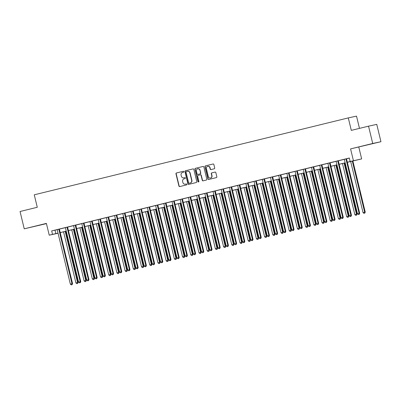 <?xml version="1.0" encoding="UTF-8"?>
<svg xmlns="http://www.w3.org/2000/svg" width="401" height="401" viewBox="0 0 401 401"><rect width="100%" height="100%" fill="white"/><g stroke="black" fill="none" stroke-linecap="round" stroke-linejoin="round"><path stroke-width="0.6" d="M183.853 171.658A0.491 0.466 -102.2 0 0 183.287 171.292L176.445 172.966A0.702 0.662 -102.2 0 0 175.964 173.808L178.926 186.049A0.702 0.662 -102.2 0 0 179.718 186.575L186.58 184.896A0.491 0.466 -102.2 0 0 186.916 184.31A0.491 0.466 -102.2 0 0 186.35 183.944L185.462 184.159A2.241 2.12 -102.2 0 1 182.876 182.49L182.63 181.468A2.241 2.12 -102.2 0 1 184.164 178.786L185.051 178.57A0.491 0.466 -102.2 0 0 185.387 177.984A0.491 0.466 -102.2 0 0 184.821 177.618L183.934 177.833A2.241 2.12 -102.2 0 1 181.347 176.164L181.097 175.142A2.241 2.12 -102.2 0 1 182.635 172.46L183.518 172.245A0.491 0.466 -102.2 0 0 183.853 171.658M366.409 145.097L373.547 143.413L366.409 145.097M35.313 226.179L42.451 224.5L35.313 226.179M214.224 168.796A0.702 0.662 -102.2 0 0 214.705 167.959L213.873 164.52A0.702 0.662 -102.2 0 0 213.066 163.999L205.462 165.864A0.702 0.662 -102.2 0 0 204.986 166.701L207.949 178.941A0.702 0.662 -102.2 0 0 208.741 179.468L216.355 177.603A0.702 0.662 -102.2 0 0 216.836 176.766L215.833 172.615A0.702 0.662 -102.2 0 0 215.026 172.094L211.773 172.891A0.702 0.662 -102.2 0 0 211.292 173.728L211.788 175.783A1.87 1.774 -102.2 0 1 210.46 178.039A1.87 1.774 -102.2 0 1 208.345 176.63L206.395 168.57A1.87 1.774 -102.2 0 1 207.723 166.32A1.87 1.774 -102.2 0 1 209.838 167.728L210.164 169.072A0.702 0.662 -102.2 0 0 210.971 169.593L214.224 168.796M368.534 126.16L376.76 124.38L380.95 141.703L372.724 143.478L368.534 126.16L351.306 130.375L348.289 117.904L34.26 194.811L37.278 207.282L20.05 211.502L24.24 228.826L46.391 223.397L49.238 235.176L52.521 234.374L51.684 230.911L349.306 158.019L350.143 161.488L361.652 158.906L347.346 162.315M372.724 143.478L350.574 148.901L353.426 160.681M193.838 169.428A0.702 0.662 -102.2 0 0 193.031 168.906L185.432 170.766A0.702 0.662 -102.2 0 0 184.951 171.608L187.914 183.848A0.702 0.662 -102.2 0 0 188.721 184.37L196.325 182.51A0.702 0.662 -102.2 0 0 196.801 181.673L193.838 169.428M195.447 168.315L203.051 166.455A0.702 0.662 -102.2 0 1 203.858 166.976L206.821 179.217A0.702 0.662 -102.2 0 1 206.34 180.054L203.086 180.851A0.702 0.662 -102.2 0 0 203.086 180.851A0.702 0.662 -102.2 0 1 202.279 180.33L201.076 175.367A0.702 0.662 -102.2 0 0 200.269 174.841L198.109 175.372A0.702 0.662 -102.2 0 0 197.633 176.209L198.881 181.377A0.491 0.466 -102.2 0 1 198.535 181.969A0.491 0.466 -102.2 0 1 197.979 181.598L194.966 169.152A0.702 0.662 -102.2 0 1 195.447 168.315L203.137 166.44M24.24 228.826L46.446 223.623M51.684 230.911L57.127 229.673M59.438 229.106L65.328 227.663M67.644 227.096L73.533 225.658M75.844 225.091L81.739 223.648M84.05 223.081L89.939 221.638M92.255 221.071L98.145 219.628M100.456 219.061L106.35 217.618M108.661 217.051L114.551 215.613M116.866 215.046L122.756 213.603M125.067 213.036L130.957 211.593M133.272 211.026L139.162 209.583M141.473 209.016L147.367 207.573M149.678 207.006L155.568 205.563M157.884 204.996L163.773 203.558M166.084 202.991L171.974 201.548M174.29 200.981L180.179 199.538M182.49 198.971L188.385 197.528M190.696 196.961L196.585 195.518M198.901 194.951L204.791 193.513M207.101 192.946L212.991 191.503M215.307 190.936L221.197 189.493M223.507 188.926L229.402 187.483M231.713 186.916L237.603 185.473M239.918 184.906L245.808 183.468M248.119 182.901L254.013 181.458M256.324 180.891L262.214 179.447M264.53 178.881L270.419 177.437M272.73 176.871L278.62 175.427M280.936 174.861L286.825 173.422M289.136 172.856L295.031 171.412M297.341 170.846L303.231 169.402M305.547 168.836L311.437 167.392M313.747 166.826L319.637 165.382M321.953 164.816L327.843 163.377M330.153 162.811L336.048 161.367M338.359 160.801L344.248 159.357M346.564 158.791L349.331 158.114M56.576 229.758L57.142 229.698A0.712 0.677 -102.2 0 1 57.253 229.943L70.36 284.129L72.556 283.602L59.448 229.422A0.712 0.677 -102.2 0 1 59.433 229.151L56.571 229.743M67.092 227.166L65.303 227.623M75.854 225.036L73.503 225.613M84.055 223.026L81.709 223.603M92.26 221.021L89.909 221.593M100.466 219.011L98.115 219.588M105.799 217.703L106.365 217.643A0.712 0.677 -102.2 0 1 106.476 217.888L119.583 272.073L121.779 271.552L108.671 217.367A0.712 0.677 -102.2 0 1 108.656 217.096L105.794 217.688M113.999 215.693L114.566 215.633A0.712 0.677 -102.2 0 1 114.676 215.878L127.784 270.063L129.979 269.542L116.871 215.357A0.712 0.677 -102.2 0 1 116.856 215.086L113.994 215.678M125.072 212.981L122.726 213.558M133.277 210.976L130.926 211.548M141.483 208.966L139.132 209.543M149.683 206.956L147.337 207.533M155.017 205.648L155.583 205.588A0.712 0.677 -102.2 0 1 155.693 205.833L168.801 260.018L171.001 259.497L157.889 205.312A0.712 0.677 -102.2 0 1 157.874 205.041L155.017 205.633M163.222 203.643L163.788 203.578A0.712 0.677 -102.2 0 1 163.899 203.828L177.006 258.008L179.202 257.487L166.094 203.302A0.712 0.677 -102.2 0 1 166.079 203.036L163.217 203.628M174.295 200.931L171.949 201.502M182.5 198.921L180.149 199.492M190.701 196.911L188.355 197.487M198.906 194.901L196.555 195.477M204.239 193.598L204.806 193.533A0.712 0.677 -102.2 0 1 204.916 193.778L218.024 247.963L220.219 247.442L207.111 193.257A0.712 0.677 -102.2 0 1 207.096 192.986L204.234 193.583M212.445 191.588L213.011 191.523A0.712 0.677 -102.2 0 1 213.121 191.773L226.229 245.953L228.425 245.432L215.317 191.252A0.712 0.677 -102.2 0 1 215.302 190.981L212.44 191.573M223.517 188.876L221.167 189.447M231.718 186.866L229.372 187.442M239.923 184.856L237.572 185.432M248.129 182.846L245.778 183.422M253.462 181.543L254.028 181.478A0.712 0.677 -102.2 0 1 254.139 181.728L267.246 235.908L269.442 235.387L256.334 181.207A0.712 0.677 -102.2 0 1 256.319 180.936L253.457 181.528M261.663 179.533L262.229 179.473A0.712 0.677 -102.2 0 1 262.339 179.718L275.447 233.898L277.647 233.377L264.535 179.197A0.712 0.677 -102.2 0 1 264.52 178.926L261.663 179.518M272.184 176.941L270.389 177.397M280.941 174.811L278.595 175.387M289.146 172.801L286.795 173.377M297.347 170.791L295.001 171.367M305.552 168.786L303.201 169.357M310.885 167.478L311.452 167.417A0.712 0.677 -102.2 0 1 311.562 167.663L324.67 221.843L326.865 221.322L313.757 167.142A0.712 0.677 -102.2 0 1 313.742 166.871L310.88 167.463M321.401 164.886L319.612 165.342M330.163 162.756L327.812 163.332M338.364 160.746L336.018 161.322M346.569 158.741L344.218 159.312M359.476 128.375L356.514 116.13L348.289 117.904M350.574 148.901L380.95 141.703M358.8 147.127L361.652 158.906M60.721 232.51L60.245 232.72M58.055 233.257L49.238 235.176M347.336 162.27L350.143 161.488M52.521 234.374L58.02 233.126M60.215 232.585L66.225 231.116M68.416 230.58L74.431 229.106M76.621 228.57L82.631 227.096M84.827 226.56L90.837 225.086M93.027 224.55L99.042 223.076M101.232 222.54L107.242 221.071M109.438 220.535L115.448 219.061M117.638 218.525L123.648 217.051M125.844 216.515L131.854 215.041M134.044 214.505L140.059 213.031M142.25 212.495L148.26 211.026M150.455 210.49L156.465 209.016M158.656 208.48L164.666 207.006M166.861 206.47L172.871 204.996M175.062 204.46L181.077 202.986M183.267 202.45L189.277 200.981M191.472 200.44L197.482 198.971M199.673 198.435L205.683 196.961M207.878 196.425L213.888 194.951M216.084 194.415L222.094 192.941M224.284 192.405L230.294 190.936M232.49 190.395L238.5 188.926M240.69 188.39L246.705 186.916M248.896 186.38L254.906 184.906M257.101 184.37L263.111 182.896M265.302 182.36L271.312 180.891M273.507 180.35L279.517 178.881M281.708 178.345L287.723 176.871M289.913 176.335L295.923 174.861M298.118 174.325L304.128 172.851M306.319 172.315L312.329 170.841M314.524 170.305L320.534 168.836M322.725 168.3L328.74 166.826M330.93 166.29L336.94 164.816M339.136 164.28L345.146 162.806M58.035 233.166L57.413 233.317L58.035 233.181M60.245 232.705L60.746 232.6M345.156 162.851L339.146 164.32M336.95 164.861L330.94 166.33M328.75 166.866L322.74 168.34M320.544 168.876L314.534 170.35M312.344 170.886L306.329 172.36M304.138 172.896L298.128 174.365M295.933 174.906L289.923 176.375M287.733 176.911L281.718 178.385M279.527 178.921L273.517 180.395M271.322 180.931L265.312 182.405M263.121 182.941L257.111 184.415M254.916 184.951L248.906 186.42M246.715 186.956L240.7 188.43M238.51 188.966L232.5 190.44M230.304 190.976L224.294 192.45M222.104 192.986L216.094 194.46M213.898 194.996L207.888 196.465M205.698 197.006L199.683 198.475M197.492 199.011L191.483 200.485M189.287 201.021L183.277 202.495M181.087 203.031L175.077 204.505M172.881 205.041L166.871 206.51M164.676 207.051L158.666 208.52M156.475 209.056L150.465 210.53M148.27 211.066L142.26 212.54M140.069 213.076L134.054 214.55M131.864 215.086L125.854 216.555M123.658 217.096L117.648 218.565M115.458 219.101L109.448 220.575M107.252 221.111L101.242 222.585M99.052 223.121L93.037 224.595M90.847 225.131L84.837 226.6M82.641 227.141L76.631 228.61M74.441 229.146L68.431 230.62M66.235 231.156L60.225 232.63M55.017 230.189L55.854 233.653M184.891 177.608L184.154 177.788M186.425 183.929L185.688 184.109M183.362 171.282L176.666 172.921A0.702 0.662 -102.2 0 0 176.189 173.758L179.147 185.999A0.702 0.662 -102.2 0 0 179.869 186.54M193.122 168.891L185.653 170.721A0.702 0.662 -102.2 0 0 185.172 171.558L188.134 183.798A0.702 0.662 -102.2 0 0 188.856 184.335M186.37 171.548A0.491 0.466 -102.2 0 0 186.034 172.134L188.635 182.881A0.491 0.466 -102.2 0 0 189.202 183.242L190.134 183.016A2.241 2.12 -102.2 0 0 191.668 180.335L189.894 172.991A2.241 2.12 -102.2 0 0 187.302 171.317L186.37 171.548M187.412 171.292L187.528 171.272A2.241 2.12 -102.2 0 1 190.114 172.941L191.889 180.285A2.241 2.12 -102.2 0 1 190.355 182.966L189.187 183.247M200.305 174.836L200.49 174.796A0.702 0.662 -102.2 0 0 200.49 174.796A0.702 0.662 -102.2 0 1 201.297 175.317L202.5 180.28A0.702 0.662 -102.2 0 0 203.222 180.821M195.668 168.265A0.702 0.662 -102.2 0 0 195.192 169.107L198.199 181.553A0.491 0.466 -102.2 0 0 198.64 181.929M199.828 170.214A1.87 1.774 -102.2 0 0 197.713 168.806A1.87 1.774 -102.2 0 0 196.385 171.057L197.071 173.899A0.702 0.662 -102.2 0 0 197.878 174.42L200.039 173.889A0.702 0.662 -102.2 0 0 200.515 173.052L200.054 170.164A1.87 1.774 -102.2 0 0 197.934 168.756L197.713 168.806M200.054 170.164L200.741 173.006A0.702 0.662 -102.2 0 1 200.259 173.844L198.104 174.37M207.723 166.32L207.944 166.27A1.87 1.774 -102.2 0 1 210.064 167.678L210.385 169.021A0.702 0.662 -102.2 0 0 211.106 169.558M210.46 178.039L210.685 177.989A1.87 1.774 -102.2 0 0 212.014 175.738L211.788 175.783M215.111 172.079L211.994 172.841A0.702 0.662 -102.2 0 0 211.512 173.678L212.014 175.738M213.152 163.984L205.688 165.814A0.702 0.662 -102.2 0 0 205.207 166.651L208.169 178.891A0.702 0.662 -102.2 0 0 208.891 179.432M63.553 231.813L75.919 282.926L78.115 282.404L65.744 231.277M77.448 283.512L76.797 283.672L77.674 283.462L77.558 282.525L65.193 231.412M76.797 283.672L75.919 282.926M78.115 282.404L77.674 283.462M58.892 229.177L58.877 229.272A0.712 0.677 -102.2 0 0 58.892 229.542L72 283.723L71.894 284.71L71.238 284.87L71.894 284.71M72.115 284.66L72.556 283.602M70.36 284.129L71.238 284.87M71.754 229.808L84.12 280.916L86.315 280.394L73.949 229.267M85.654 281.502L84.997 281.662L85.874 281.452L85.764 280.515L73.398 229.402M84.997 281.662L84.12 280.916M86.315 280.394L85.874 281.452M79.959 227.798L92.325 278.911L94.521 278.389L82.15 227.262M93.859 279.492L93.202 279.652L94.08 279.442L93.964 278.505L81.598 227.397M93.202 279.652L92.325 278.911M94.521 278.389L94.08 279.442M88.165 225.788L100.526 276.901L102.726 276.379L90.355 225.252M102.06 277.482L101.403 277.642L102.285 277.437L102.17 276.5L89.804 225.387M101.403 277.642L100.526 276.901M102.726 276.379L102.285 277.437M67.082 227.262A0.712 0.677 -102.2 0 0 67.097 227.532L80.205 281.718L78.566 282.119L65.458 227.933A0.712 0.677 -102.2 0 0 65.348 227.688L65.293 227.608M67.639 227.141A0.712 0.677 -102.2 0 0 67.654 227.412L80.761 281.597L80.205 281.718L80.095 282.7L79.443 282.86L80.095 282.7M80.32 282.655L80.761 281.597M78.566 282.119L79.443 282.86M75.298 225.156L75.283 225.252A0.712 0.677 -102.2 0 0 75.298 225.522L88.41 279.708L86.766 280.109L73.659 225.923A0.712 0.677 -102.2 0 0 73.548 225.678L73.493 225.598M75.854 225.021L75.839 225.131A0.712 0.677 -102.2 0 0 75.854 225.402L88.962 279.587L88.41 279.708L88.3 280.69L87.644 280.85L88.3 280.69M88.521 280.645L88.962 279.587M86.766 280.109L87.644 280.85M83.503 223.146L83.488 223.247A0.712 0.677 -102.2 0 0 83.503 223.512L96.611 277.698L94.972 278.099L81.864 223.918A0.712 0.677 -102.2 0 0 81.754 223.668L81.699 223.588M84.06 223.011L84.045 223.126A0.712 0.677 -102.2 0 0 84.06 223.397L97.167 277.577L96.611 277.698L96.506 278.68L95.849 278.845L96.506 278.68M96.726 278.635L97.167 277.577M94.972 278.099L95.849 278.845M96.365 223.778L108.731 274.891L110.927 274.369L98.561 223.242M110.265 275.472L109.608 275.637L110.486 275.427L110.37 274.49L98.004 223.377M109.608 275.637L108.731 274.891M110.927 274.369L110.486 275.427M91.704 221.141L91.694 221.237A0.712 0.677 -102.2 0 0 91.709 221.507L104.816 275.688L103.172 276.088L90.065 221.908A0.712 0.677 -102.2 0 0 89.954 221.658L89.904 221.583M92.26 221.001L92.25 221.116A0.712 0.677 -102.2 0 0 92.265 221.387L105.373 275.567L104.816 275.688L104.706 276.675L104.049 276.835L104.706 276.675M104.932 276.625L105.373 275.567M103.172 276.088L104.049 276.835M104.571 221.768L116.937 272.88L119.132 272.359L106.761 221.232M118.465 273.467L117.814 273.627L118.691 273.417L118.576 272.479L106.21 221.367M117.814 273.627L116.937 272.88M119.132 272.359L118.691 273.417M112.771 219.763L125.137 270.87L127.333 270.349L114.967 219.222M126.671 271.457L126.014 271.617L126.891 271.407L126.781 270.469L114.415 219.357M126.014 271.617L125.137 270.87M127.333 270.349L126.891 271.407M120.977 217.753L133.343 268.865L135.538 268.344L123.167 217.217M134.876 269.447L134.22 269.607L135.097 269.397L134.982 268.459L122.616 217.352M134.22 269.607L133.343 268.865M135.538 268.344L135.097 269.397M129.182 215.743L141.543 266.855L143.743 266.334L131.373 215.207M143.077 267.437L142.42 267.597L143.302 267.392L143.187 266.454L130.821 215.342M142.42 267.597L141.543 266.855M143.743 266.334L143.302 267.392M137.383 213.733L149.748 264.845L151.944 264.324L139.578 213.197M151.282 265.427L150.626 265.587L151.503 265.382L151.388 264.444L139.027 213.332M150.626 265.587L149.748 264.845M151.944 264.324L151.503 265.382M99.909 219.131L99.894 219.227A0.712 0.677 -102.2 0 0 99.909 219.497L113.017 273.677L111.378 274.078L98.27 219.898A0.712 0.677 -102.2 0 0 98.16 219.653L98.105 219.573M100.466 218.991L100.45 219.106A0.712 0.677 -102.2 0 0 100.466 219.377L113.573 273.557L113.017 273.677L112.912 274.665L112.255 274.825L112.912 274.665M113.132 274.615L113.573 273.557M111.378 274.078L112.255 274.825M108.11 217.121L108.1 217.217A0.712 0.677 -102.2 0 0 108.115 217.487L121.222 271.672L121.117 272.655L120.46 272.815L121.117 272.655M121.338 272.61L121.779 271.552M119.583 272.073L120.46 272.815M116.315 215.111L116.305 215.207A0.712 0.677 -102.2 0 0 116.32 215.477L129.428 269.662L129.317 270.645L128.661 270.805L129.317 270.645M129.543 270.6L129.979 269.542M127.784 270.063L128.661 270.805M124.521 213.101L124.505 213.197A0.712 0.677 -102.2 0 0 124.521 213.467L137.628 267.652L135.989 268.053L122.881 213.873A0.712 0.677 -102.2 0 0 122.771 213.623L122.716 213.543M125.077 212.966L125.062 213.081A0.712 0.677 -102.2 0 0 125.077 213.347L138.185 267.532L137.628 267.652L137.523 268.635L136.866 268.8L137.523 268.635M137.744 268.59L138.185 267.532M135.989 268.053L136.866 268.8M132.721 211.096L132.711 211.192A0.712 0.677 -102.2 0 0 132.726 211.462L145.834 265.642L144.195 266.043L131.082 211.863A0.712 0.677 -102.2 0 0 130.977 211.613L130.921 211.538M133.277 210.956L133.267 211.071A0.712 0.677 -102.2 0 0 133.282 211.342L146.39 265.522L145.834 265.642L145.723 266.63L145.067 266.79L145.723 266.63M145.949 266.58L146.39 265.522M144.195 266.043L145.067 266.79M145.588 211.723L157.954 262.835L160.149 262.314L147.779 211.187M159.488 263.422L158.831 263.582L159.708 263.372L159.593 262.434L147.227 211.322M158.831 263.582L157.954 262.835M160.149 262.314L159.708 263.372M140.926 209.086L140.911 209.182A0.712 0.677 -102.2 0 0 140.926 209.452L154.034 263.632L152.395 264.033L139.287 209.853A0.712 0.677 -102.2 0 0 139.177 209.608L139.122 209.528M141.483 208.946L141.468 209.061A0.712 0.677 -102.2 0 0 141.483 209.332L154.591 263.512L154.034 263.632L153.929 264.62L153.272 264.78L153.929 264.62M154.149 264.57L154.591 263.512M152.395 264.033L153.272 264.78M153.789 209.713L166.154 260.825L168.35 260.304L155.984 209.177M167.688 261.412L167.032 261.572L167.914 261.362L167.798 260.424L155.433 209.312M167.032 261.572L166.154 260.825M168.35 260.304L167.914 261.362M149.127 207.076L149.117 207.172A0.712 0.677 -102.2 0 0 149.132 207.442L162.24 261.622L160.6 262.028L147.493 207.843A0.712 0.677 -102.2 0 0 147.383 207.598L147.327 207.517M149.688 206.941L149.673 207.051A0.712 0.677 -102.2 0 0 149.688 207.322L162.796 261.507L162.24 261.622L162.134 262.61L161.478 262.77L162.134 262.61M162.355 262.56L162.796 261.507M160.6 262.028L161.478 262.77M161.994 207.708L174.36 258.82L176.555 258.294L164.184 207.172M175.894 259.402L175.237 259.562L176.114 259.352L175.999 258.414L163.633 207.307M175.237 259.562L174.36 258.82M176.555 258.294L176.114 259.352M157.332 205.066L157.322 205.162A0.712 0.677 -102.2 0 0 157.337 205.432L170.445 259.617L170.335 260.6L169.678 260.76L170.335 260.6M170.56 260.555L171.001 259.497M168.801 260.018L169.678 260.76M170.199 205.698L182.565 256.81L184.761 256.289L172.39 205.162M184.094 257.392L183.437 257.552L184.32 257.347L184.204 256.409L171.839 205.297M183.437 257.552L182.565 256.81M184.761 256.289L184.32 257.347M165.538 203.056L165.523 203.152A0.712 0.677 -102.2 0 0 165.538 203.422L178.645 257.607L178.54 258.59L177.884 258.75L178.54 258.59M178.761 258.545L179.202 257.487M177.006 258.008L177.884 258.75M178.4 203.688L190.766 254.8L192.961 254.279L180.595 203.152M192.3 255.382L191.643 255.542L192.52 255.337L192.405 254.399L180.044 203.287M191.643 255.542L190.766 254.8M192.961 254.279L192.52 255.337M173.738 201.046L173.728 201.147A0.712 0.677 -102.2 0 0 173.743 201.417L186.851 255.597L185.212 255.998L172.104 201.818A0.712 0.677 -102.2 0 0 171.994 201.568L171.939 201.492M174.3 200.911L174.285 201.026A0.712 0.677 -102.2 0 0 174.3 201.297L187.407 255.477L186.851 255.597L186.741 256.585L186.089 256.745L186.741 256.585M186.966 256.535L187.407 255.477M185.212 255.998L186.089 256.745M186.605 201.678L198.971 252.79L201.167 252.269L188.796 201.142M200.505 253.377L199.848 253.537L200.726 253.327L200.61 252.389L188.244 201.277M199.848 253.537L198.971 252.79M201.167 252.269L200.726 253.327M181.944 199.041L181.929 199.137A0.712 0.677 -102.2 0 0 181.944 199.407L195.056 253.587L193.412 253.988L180.305 199.808A0.712 0.677 -102.2 0 0 180.194 199.563L180.139 199.482M182.5 198.901L182.485 199.016A0.712 0.677 -102.2 0 0 182.5 199.287L195.608 253.467L195.056 253.587L194.946 254.575L194.29 254.735L194.946 254.575M195.167 254.525L195.608 253.467M193.412 253.988L194.29 254.735M194.806 199.668L207.172 250.78L209.372 250.259L197.001 199.132M208.705 251.367L208.049 251.527L208.931 251.317L208.816 250.379L196.45 199.267M208.049 251.527L207.172 250.78M209.372 250.259L208.931 251.317M203.011 197.663L215.377 248.775L217.573 248.249L205.207 197.127M216.911 249.357L216.254 249.517L217.131 249.307L217.016 248.369L204.65 197.257M216.254 249.517L215.377 248.775M217.573 248.249L217.131 249.307M211.217 195.653L223.583 246.765L225.778 246.244L213.407 195.117M225.111 247.347L224.46 247.507L225.337 247.302L225.222 246.364L212.856 195.252M224.46 247.507L223.583 246.765M225.778 246.244L225.337 247.302M219.417 193.643L231.783 244.755L233.978 244.234L221.613 193.107M233.317 245.337L232.66 245.497L233.537 245.292L233.427 244.354L221.061 193.242M232.66 245.497L231.783 244.755M233.978 244.234L233.537 245.292M227.623 191.633L239.988 242.745L242.184 242.224L229.813 191.097M241.522 243.332L240.866 243.492L241.743 243.282L241.628 242.344L229.262 191.232M240.866 243.492L239.988 242.745M242.184 242.224L241.743 243.282M235.828 189.623L248.189 240.735L250.389 240.214L238.019 189.087M249.723 241.322L249.066 241.482L249.948 241.272L249.833 240.334L237.467 189.222M249.066 241.482L248.189 240.735M250.389 240.214L249.948 241.272M244.029 187.618L256.394 238.73L258.59 238.204L246.224 187.077M257.928 239.312L257.272 239.472L258.149 239.262L258.033 238.324L245.668 187.212M257.272 239.472L256.394 238.73M258.59 238.204L258.149 239.262M252.234 185.608L264.6 236.72L266.795 236.199L254.424 185.072M266.134 237.302L265.477 237.462L266.354 237.257L266.239 236.319L253.873 185.207M265.477 237.462L264.6 236.72M266.795 236.199L266.354 237.257M260.434 183.598L272.8 234.71L274.996 234.189L262.63 183.062M274.334 235.292L273.677 235.452L274.555 235.247L274.444 234.309L262.079 183.197M273.677 235.452L272.8 234.71M274.996 234.189L274.555 235.247M268.64 181.588L281.006 232.7L283.201 232.179L270.83 181.051M282.54 233.282L281.883 233.447L282.76 233.237L282.645 232.299L270.279 181.187M281.883 233.447L281.006 232.7M283.201 232.179L282.76 233.237M276.845 179.578L289.211 230.69L291.407 230.169L279.036 179.041M290.74 231.277L290.083 231.437L290.966 231.227L290.85 230.289L278.484 179.177M290.083 231.437L289.211 230.69M291.407 230.169L290.966 231.227M285.046 177.573L297.412 228.68L299.607 228.159L287.241 177.031M298.945 229.267L298.289 229.427L299.166 229.217L299.051 228.279L286.69 177.167M298.289 229.427L297.412 228.68M299.607 228.159L299.166 229.217M293.251 175.563L305.617 226.675L307.813 226.154L295.442 175.026M307.151 227.257L306.494 227.417L307.372 227.207L307.256 226.269L294.89 175.162M306.494 227.417L305.617 226.675M307.813 226.154L307.372 227.207M301.452 173.553L313.818 224.665L316.018 224.144L303.647 173.016M315.351 225.247L314.695 225.407L315.577 225.202L315.462 224.264L303.096 173.152M314.695 225.407L313.818 224.665M316.018 224.144L315.577 225.202M309.657 171.543L322.023 222.655L324.219 222.134L311.853 171.006M323.557 223.237L322.9 223.402L323.777 223.192L323.662 222.254L311.296 171.142M322.9 223.402L322.023 222.655M324.219 222.134L323.777 223.192M317.863 169.533L330.229 220.645L332.424 220.124L320.053 168.996M331.757 221.232L331.106 221.392L331.983 221.182L331.868 220.244L319.502 169.132M331.106 221.392L330.229 220.645M332.424 220.124L331.983 221.182M326.063 167.528L338.429 218.635L340.624 218.114L328.259 166.986M339.963 219.222L339.306 219.382L340.183 219.172L340.073 218.234L327.707 167.122M339.306 219.382L338.429 218.635M340.624 218.114L340.183 219.172M334.269 165.518L346.634 216.63L348.83 216.109L336.459 164.981M348.168 217.212L347.512 217.372L348.389 217.162L348.274 216.224L335.908 165.117M347.512 217.372L346.634 216.63M348.83 216.109L348.389 217.162M190.144 197.031L190.134 197.127A0.712 0.677 -102.2 0 0 190.149 197.397L203.257 251.577L201.618 251.983L188.51 197.798A0.712 0.677 -102.2 0 0 188.4 197.553L188.345 197.472M190.706 196.896L190.691 197.006A0.712 0.677 -102.2 0 0 190.706 197.277L203.813 251.462L203.257 251.577L203.152 252.565L202.495 252.725L203.152 252.565M203.372 252.515L203.813 251.462M201.618 251.983L202.495 252.725M198.35 195.021L198.34 195.117A0.712 0.677 -102.2 0 0 198.355 195.387L211.462 249.572L209.818 249.973L196.711 195.788A0.712 0.677 -102.2 0 0 196.6 195.543L196.545 195.462M198.906 194.886L198.896 194.996A0.712 0.677 -102.2 0 0 198.911 195.267L212.019 249.452L211.462 249.572L211.352 250.555L210.695 250.715L211.352 250.555M211.578 250.51L212.019 249.452M209.818 249.973L210.695 250.715M206.555 193.011L206.54 193.107A0.712 0.677 -102.2 0 0 206.555 193.377L219.663 247.562L219.558 248.545L218.901 248.705L219.558 248.545M219.778 248.5L220.219 247.442M218.024 247.963L218.901 248.705M214.756 191.001L214.746 191.102A0.712 0.677 -102.2 0 0 214.761 191.372L227.868 245.552L227.763 246.54L227.106 246.7L227.763 246.54M227.984 246.49L228.425 245.432M226.229 245.953L227.106 246.7M222.961 188.996L222.946 189.092A0.712 0.677 -102.2 0 0 222.966 189.362L236.074 243.542L234.43 243.943L221.322 189.763A0.712 0.677 -102.2 0 0 221.212 189.518L221.157 189.437M223.517 188.856L223.502 188.971A0.712 0.677 -102.2 0 0 223.517 189.242L236.625 243.422L236.074 243.542L235.963 244.53L235.307 244.69L235.963 244.53M236.184 244.48L236.625 243.422M234.43 243.943L235.307 244.69M231.166 186.986L231.151 187.082A0.712 0.677 -102.2 0 0 231.166 187.352L244.274 241.532L242.635 241.938L229.527 187.753A0.712 0.677 -102.2 0 0 229.417 187.508L229.362 187.427M231.723 186.851L231.708 186.961A0.712 0.677 -102.2 0 0 231.723 187.232L244.831 241.412L244.274 241.532L244.169 242.52L243.512 242.68L244.169 242.52M244.389 242.47L244.831 241.412M242.635 241.938L243.512 242.68M239.367 184.976L239.357 185.072A0.712 0.677 -102.2 0 0 239.372 185.342L252.48 239.527L250.841 239.928L237.728 185.743A0.712 0.677 -102.2 0 0 237.618 185.498L237.567 185.417M239.923 184.841L239.913 184.951A0.712 0.677 -102.2 0 0 239.928 185.222L253.036 239.407L252.48 239.527L252.369 240.51L251.713 240.67L252.369 240.51M252.595 240.465L253.036 239.407M250.841 239.928L251.713 240.67M247.572 182.966L247.557 183.062A0.712 0.677 -102.2 0 0 247.572 183.332L260.68 237.517L259.041 237.918L245.933 183.733A0.712 0.677 -102.2 0 0 245.823 183.488L245.768 183.407M248.129 182.831L248.114 182.941A0.712 0.677 -102.2 0 0 248.129 183.212L261.236 237.397L260.68 237.517L260.575 238.5L259.918 238.66L260.575 238.5M260.795 238.455L261.236 237.397M259.041 237.918L259.918 238.66M255.773 180.956L255.763 181.057A0.712 0.677 -102.2 0 0 255.778 181.322L268.886 235.507L268.78 236.495L268.124 236.655L268.78 236.495M269.001 236.445L269.442 235.387M267.246 235.908L268.124 236.655M263.978 178.951L263.968 179.046A0.712 0.677 -102.2 0 0 263.983 179.317L277.091 233.497L276.981 234.485L276.324 234.645L276.981 234.485M277.206 234.435L277.647 233.377M275.447 233.898L276.324 234.645M272.169 177.036A0.712 0.677 -102.2 0 0 272.184 177.307L285.291 231.487L283.652 231.893L270.545 177.708A0.712 0.677 -102.2 0 0 270.434 177.463L270.379 177.382M272.725 176.916A0.712 0.677 -102.2 0 0 272.74 177.187L285.848 231.367L285.291 231.487L285.186 232.475L284.53 232.635L285.186 232.475M285.407 232.425L285.848 231.367M283.652 231.893L284.53 232.635M280.384 174.931L280.374 175.026A0.712 0.677 -102.2 0 0 280.389 175.297L293.497 229.482L291.858 229.883L278.745 175.698A0.712 0.677 -102.2 0 0 278.64 175.453L278.585 175.372M280.946 174.796L280.931 174.906A0.712 0.677 -102.2 0 0 280.946 175.177L294.053 229.362L293.497 229.482L293.387 230.465L292.735 230.625L293.387 230.465M293.612 230.42L294.053 229.362M291.858 229.883L292.735 230.625M288.59 172.921L288.575 173.016A0.712 0.677 -102.2 0 0 288.59 173.287L301.702 227.472L300.058 227.873L286.951 173.688A0.712 0.677 -102.2 0 0 286.84 173.443L286.785 173.362M289.146 172.786L289.131 172.896A0.712 0.677 -102.2 0 0 289.146 173.167L302.254 227.352L301.702 227.472L301.592 228.455L300.935 228.615L301.592 228.455M301.813 228.41L302.254 227.352M300.058 227.873L300.935 228.615M296.79 170.911L296.78 171.011A0.712 0.677 -102.2 0 0 296.795 171.277L309.903 225.462L308.264 225.863L295.156 171.683A0.712 0.677 -102.2 0 0 295.046 171.433L294.991 171.352M297.352 170.776L297.336 170.891A0.712 0.677 -102.2 0 0 297.352 171.162L310.459 225.342L309.903 225.462L309.798 226.445L309.141 226.61L309.798 226.445M310.018 226.4L310.459 225.342M308.264 225.863L309.141 226.61M304.996 168.906L304.986 169.001A0.712 0.677 -102.2 0 0 305.001 169.272L318.108 223.452L316.464 223.853L303.356 169.673A0.712 0.677 -102.2 0 0 303.246 169.422L303.191 169.347M305.552 168.766L305.537 168.881A0.712 0.677 -102.2 0 0 305.557 169.152L318.665 223.332L318.108 223.452L317.998 224.44L317.341 224.6L317.998 224.44M318.224 224.39L318.665 223.332M316.464 223.853L317.341 224.6M313.201 166.896L313.186 166.991A0.712 0.677 -102.2 0 0 313.201 167.262L326.309 221.442L326.203 222.43L325.547 222.59L326.203 222.43M326.424 222.38L326.865 221.322M324.67 221.843L325.547 222.59M321.391 164.981A0.712 0.677 -102.2 0 0 321.407 165.252L334.514 219.432L332.875 219.838L319.767 165.653A0.712 0.677 -102.2 0 0 319.657 165.407L319.602 165.327M321.948 164.861A0.712 0.677 -102.2 0 0 321.963 165.132L335.071 219.317L334.514 219.432L334.404 220.42L333.752 220.58L334.404 220.42M334.629 220.37L335.071 219.317M332.875 219.838L333.752 220.58M329.607 162.876L329.592 162.971A0.712 0.677 -102.2 0 0 329.607 163.242L342.72 217.427L341.076 217.828L327.968 163.643A0.712 0.677 -102.2 0 0 327.858 163.397L327.802 163.317M330.163 162.741L330.148 162.851A0.712 0.677 -102.2 0 0 330.163 163.122L343.271 217.307L342.72 217.427L342.609 218.41L341.953 218.57L342.609 218.41M342.83 218.365L343.271 217.307M341.076 217.828L341.953 218.57M342.474 163.508L354.835 214.62L357.035 214.099L344.665 162.971M356.369 215.202L355.712 215.362L356.594 215.157L356.479 214.219L344.113 163.107M355.712 215.362L354.835 214.62M357.035 214.099L356.594 215.157M337.812 160.866L337.797 160.961A0.712 0.677 -102.2 0 0 337.812 161.232L350.92 215.417L349.281 215.818L336.173 161.638A0.712 0.677 -102.2 0 0 336.063 161.387L336.008 161.307M338.369 160.731L338.354 160.846A0.712 0.677 -102.2 0 0 338.369 161.112L351.476 215.297L350.92 215.417L350.815 216.4L350.158 216.565L350.815 216.4M351.035 216.355L351.476 215.297M349.281 215.818L350.158 216.565M350.674 161.498L363.04 212.61L365.236 212.089L352.87 160.961M364.574 213.192L363.918 213.352L364.795 213.147L364.679 212.209L352.314 161.097M363.918 213.352L363.04 212.61M365.236 212.089L364.795 213.147M346.013 158.861L346.003 158.956A0.712 0.677 -102.2 0 0 346.018 159.227L359.126 213.407L357.481 213.808L344.374 159.628A0.712 0.677 -102.2 0 0 344.264 159.377L344.213 159.302M346.569 158.721L346.559 158.836A0.712 0.677 -102.2 0 0 346.574 159.107L359.682 213.287L359.126 213.407L359.015 214.395L358.359 214.555L359.015 214.395M359.241 214.345L359.682 213.287M357.481 213.808L358.359 214.555M58.877 229.272L59.433 229.151M58.892 229.542L59.448 229.422M67.097 227.532L67.654 227.412M75.283 225.252L75.839 225.131M75.298 225.522L75.854 225.402M83.488 223.247L84.045 223.126M83.503 223.512L84.06 223.397M91.694 221.237L92.25 221.116M91.709 221.507L92.265 221.387M99.894 219.227L100.45 219.106M99.909 219.497L100.466 219.377M108.1 217.217L108.656 217.096M108.115 217.487L108.671 217.367M116.305 215.207L116.856 215.086M116.32 215.477L116.871 215.357M124.505 213.197L125.062 213.081M124.521 213.467L125.077 213.347M132.711 211.192L133.267 211.071M132.726 211.462L133.282 211.342M140.911 209.182L141.468 209.061M140.926 209.452L141.483 209.332M149.117 207.172L149.673 207.051M149.132 207.442L149.688 207.322M157.322 205.162L157.874 205.041M157.337 205.432L157.889 205.312M165.523 203.152L166.079 203.036M165.538 203.422L166.094 203.302M173.728 201.147L174.285 201.026M173.743 201.417L174.3 201.297M181.929 199.137L182.485 199.016M181.944 199.407L182.5 199.287M190.134 197.127L190.691 197.006M190.149 197.397L190.706 197.277M198.34 195.117L198.896 194.996M198.355 195.387L198.911 195.267M206.54 193.107L207.096 192.986M206.555 193.377L207.111 193.257M214.746 191.102L215.302 190.981M214.761 191.372L215.317 191.252M222.946 189.092L223.502 188.971M222.966 189.362L223.517 189.242M231.151 187.082L231.708 186.961M231.166 187.352L231.723 187.232M239.357 185.072L239.913 184.951M239.372 185.342L239.928 185.222M247.557 183.062L248.114 182.941M247.572 183.332L248.129 183.212M255.763 181.057L256.319 180.936M255.778 181.322L256.334 181.207M263.968 179.046L264.52 178.926M263.983 179.317L264.535 179.197M272.184 177.307L272.74 177.187M280.374 175.026L280.931 174.906M280.389 175.297L280.946 175.177M288.575 173.016L289.131 172.896M288.59 173.287L289.146 173.167M296.78 171.011L297.336 170.891M296.795 171.277L297.352 171.162M304.986 169.001L305.537 168.881M305.001 169.272L305.557 169.152M313.186 166.991L313.742 166.871M313.201 167.262L313.757 167.142M321.407 165.252L321.963 165.132M329.592 162.971L330.148 162.851M329.607 163.242L330.163 163.122M337.797 160.961L338.354 160.846M337.812 161.232L338.369 161.112M346.003 158.956L346.559 158.836M346.018 159.227L346.574 159.107"/></g></svg>
